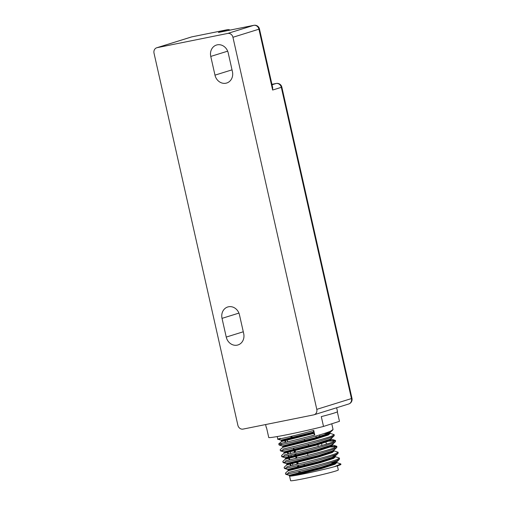 <?xml version="1.0" encoding="UTF-8"?>
<svg xmlns="http://www.w3.org/2000/svg" width="506" height="506" viewBox="0 0 506 506"><rect width="100%" height="100%" fill="white"/><g stroke="black" fill="none" stroke-linecap="round" stroke-linejoin="round"><path stroke-width="0.76" d="M225.916 83.218A10.082 8.887 72.7 0 1 214.98 75.147L210.762 56.425A10.082 8.887 72.7 0 1 216.486 45.04A10.082 8.887 72.7 0 1 228.206 52.915L232.425 71.631A10.082 8.887 72.7 0 1 226.701 83.022A10.082 8.887 72.7 0 1 225.916 83.218M237.187 345.155A10.082 8.887 72.7 0 1 226.245 337.078L222.026 318.363A10.082 8.887 72.7 0 1 227.757 306.978A10.082 8.887 72.7 0 1 239.471 314.846L243.69 333.568A10.082 8.887 72.7 0 1 237.965 344.953A10.082 8.887 72.7 0 1 237.187 345.155M218.421 32.46L227.086 29.765L191.78 36.875L157.119 47.665L227.725 33.44L253.727 25.351L219.041 32.333M272.645 90.036L258.933 29.19L232.937 37.28L316.788 409.354L351.449 398.57L281.311 87.336L272.645 90.036L272.677 87.608L259.464 28.975A4.801 4.801 0 0 0 253.835 25.319A4.801 2.258 -101.4 0 1 254.031 25.3M348.723 403.99A4.801 4.801 0 0 0 351.98 398.348L351.449 398.57A4.801 4.231 72.7 0 1 348.723 403.99L314.055 414.781A4.801 4.231 -107.3 0 1 313.688 414.876L243.076 429.094A4.801 4.231 -107.3 0 1 237.871 425.255L154.02 53.181A4.801 4.231 -107.3 0 1 156.746 47.76A4.801 4.231 -107.3 0 1 157.119 47.665M314.055 414.781A4.801 4.231 -107.3 0 0 316.788 409.354M232.937 37.28A4.801 4.231 -107.3 0 0 227.725 33.44M330.975 464.552L332.543 464.331M334.479 466.677C324.074 469.568 302.367 474.407 293.897 475.678L321.399 468.613L334.94 464.236L336.844 462.61L340.81 463.951L334.479 466.677A28.007 1.202 -12.7 0 0 338.35 465.533A28.007 1.202 -12.7 0 0 340.917 464.419L340.816 463.951M281.76 444.205C276.124 445.843 280.432 444.995 294.675 441.668C307.635 438.538 324.909 433.699 330.601 431.156L333.056 429.512L331.765 423.788M277.218 436.558L277.807 439.17L281.039 440.176L281.576 440.802L281.361 441.586L278.869 443.882L279.122 445.014L282.361 446.026L282.892 446.653L282.677 447.437L314.808 439.36L328.35 434.983L330.235 433.357L334.219 434.698L331.721 436.109C325.934 438.373 308.609 442.94 295.656 446.083L282.879 449.157M283.082 450.055C277.446 451.694 281.747 450.846 295.985 447.525C308.964 444.382 326.218 439.55 331.923 437.007L334.143 435.786L334.219 434.698M327.274 440.935L335.295 440.372L333.037 441.959C327.268 444.217 309.919 448.79 296.978 451.928L284.195 455.008M284.397 455.906C278.762 457.544 283.069 456.697 297.326 453.37C310.267 450.232 327.553 445.4 333.239 442.858L335.459 441.637L335.541 440.549M335.263 440.922L328.906 441.137M328.59 446.779L336.617 446.222L334.352 447.81C328.596 450.062 311.234 454.641 298.3 457.778L285.517 460.858M285.719 461.757C280.077 463.395 284.385 462.547 298.641 459.22C311.582 456.089 328.875 451.244 334.555 448.708L336.781 447.487L336.857 446.4M336.585 446.773L330.222 446.988M288.806 458.322L285.314 459.138L282.822 461.434L283.094 462.579L286.314 463.578L286.851 464.198L286.63 464.989L318.761 456.912L332.303 452.535L334.188 450.903L338.179 452.25L335.674 453.661C329.925 455.912 312.556 460.492 299.615 463.629L286.832 466.709M287.035 467.607C281.399 469.245 285.707 468.398 299.95 465.071C312.91 461.934 330.184 457.101 335.876 454.559L338.097 453.338L338.179 452.25M286.63 464.989L284.144 467.285L284.397 468.417L287.636 469.429L288.167 470.049L287.952 470.839L320.083 462.762L333.618 458.385L335.503 456.754L339.494 458.101L336.99 459.511C331.228 461.763 313.878 466.342 300.931 469.479L288.154 472.56M288.357 473.458C282.721 475.096 287.022 474.248 301.26 470.922C314.239 467.784 331.493 462.952 337.192 460.409L339.418 459.189L339.494 458.101M280.444 438.354C269.382 441.251 292.367 436.596 313.752 430.429L314.776 434.996C293.341 440.808 270.375 445.742 281.557 443.307M282.677 447.437L280.185 449.733L280.438 450.865L283.676 451.877L285.061 451.599L315.807 443.8L329.349 439.423L331.354 438.36L334.143 435.786M283.676 451.877L284.214 452.497L283.992 453.287L281.507 455.583L281.76 456.716L284.998 457.728L317.129 449.651L330.665 445.274L332.676 444.205L335.459 441.637M287.952 470.839L285.46 473.135L285.713 474.267L288.951 475.279L290.33 475.001L321.082 467.202L334.624 462.826L336.629 461.757L335.541 461.074M334.264 408.494A36.495 1.562 167.3 0 1 333.201 408.842A36.495 1.562 167.3 0 1 330.323 409.715M336.635 407.754L337.502 411.606A36.495 1.562 167.3 0 1 334.15 413.054A36.495 1.562 167.3 0 1 321.297 416.609L323.511 426.438A36.495 1.562 167.3 0 1 268.768 437.601L266.554 427.772A36.495 1.562 167.3 0 1 266.301 427.652L265.599 424.559M337.325 411.821L339.463 421.315L323.511 426.438M337.382 465.836L338.312 469.947A24.459 1.05 167.3 0 1 336.066 470.915A24.459 1.05 167.3 0 1 309.387 477.512A24.459 1.05 167.3 0 1 290.596 480.7L289.552 476.076M293.897 475.678C290.444 476.216 289.04 476.272 289.691 475.849M314.776 434.996L313.201 432.82L313.752 430.429M288.951 475.279L289.489 475.899L290.849 475.621L321.114 467.923L334.441 463.597L336.591 462.199L333.188 461.934M288.167 470.049L319.792 462.073L333.119 457.747L335.276 456.374L335.333 455.887M334.997 456.146L331.866 456.089M286.851 464.198L318.476 456.222L331.803 451.902L333.96 450.523L334.011 450.036M288.483 456.905L284.998 457.728L285.529 458.347L286.889 458.069L317.161 450.372L330.481 446.052L332.638 444.673L332.695 444.186M284.214 452.497L315.839 444.521L329.166 440.201L331.322 438.822L331.373 438.335M282.892 446.653L314.523 438.67L327.844 434.35L330.001 432.972L330.057 432.485L328.951 431.827M329.722 432.744L326.598 432.687M281.576 440.802L313.201 432.82M214.98 75.147L232.02 69.847M226.245 337.078L243.291 331.778M272.038 84.761L276.105 83.496L271.943 84.331M222.026 318.363L238.927 313.1M210.762 56.425L227.662 51.169M281.842 87.121A4.801 4.801 0 0 0 276.213 83.465A4.801 2.258 -101.4 0 0 276.105 83.496A4.801 4.231 72.7 0 1 281.311 87.336L281.842 87.121L351.98 398.348M271.937 84.325L276.213 83.465A4.801 2.258 -101.4 0 1 276.409 83.446M218.731 32.39L253.835 25.319A4.801 2.258 -101.4 0 0 253.727 25.351A4.801 4.231 72.7 0 1 258.933 29.19L259.464 28.975M230.167 30.088A4.801 4.801 0 0 0 227.194 29.734A4.801 2.258 -101.4 0 0 227.086 29.765A4.801 4.231 72.7 0 1 229.743 30.17M191.995 36.83A4.801 2.258 -101.4 0 0 191.888 36.849A4.801 4.801 0 0 0 191.413 36.97A4.801 4.231 72.7 0 1 191.78 36.875A4.801 2.258 -101.4 0 1 191.888 36.849L227.194 29.734A4.801 2.258 -101.4 0 1 227.39 29.715M293.145 475.102L292.987 474.407M291.026 465.691L290.507 463.401M289.704 459.84L289.35 458.265M289.034 456.855L288.705 455.394M288.388 453.99L288.034 452.415M285.751 442.295L285.397 440.713M298.04 467.038L297.718 465.609M297.395 464.166L296.877 461.883M296.073 458.316L295.719 456.747M295.561 456.032L295.08 453.907M294.758 452.465L294.403 450.897M294.239 450.182L293.765 448.057M291.45 437.785L291.127 436.355M300.09 472.705L299.767 471.282M298.768 466.861L298.445 465.431M298.123 463.989L297.768 462.421M296.807 458.139L296.288 455.855M296.13 455.16L295.808 453.73M295.485 452.288L295.131 450.719M292.177 437.608L291.854 436.185M295.004 474.666L294.846 473.97M292.885 465.248L292.531 463.679M287.61 441.852L287.256 440.277M287.636 469.429L319.767 461.352L333.302 456.975L335.314 455.906L334.226 455.229M286.314 463.578L318.445 455.501L331.987 451.124L333.992 450.055L336.781 447.487M327.705 443.749L326.319 443.895M282.361 446.026L314.492 437.949L328.027 433.572L330.038 432.51L332.822 429.942M281.039 440.176L313.17 432.099M336.591 462.225L336.851 462.617L330.595 462.857M285.529 458.347L285.314 459.138L286.693 458.86L317.445 451.061L330.981 446.684L332.891 445.065L331.443 444.932M283.992 453.287L316.13 445.21L329.665 440.834L331.569 439.214L335.295 440.372M331.158 439.126L330.127 439.082M328.805 433.231L324.004 433.61M281.361 441.586L313.492 433.509M191.413 36.97L156.746 47.76M304.195 464.546L304.055 465.552M321.987 445.432L321.411 442.877M319.944 436.349L319.628 434.939M326.376 444.154L325.769 441.46M292.613 475.229L292.455 474.527M290.495 465.817L290.134 464.236M289.173 459.967L288.818 458.385M288.502 456.975L288.173 455.514M287.857 454.116L287.338 451.826M285.22 442.415L284.865 440.84M299.185 473.66L298.704 471.535M297.711 467.114L297.389 465.684M297.06 464.249L296.548 461.959M295.39 456.829L294.751 453.99M294.422 452.547L294.068 450.979M293.752 449.568L293.429 448.139M291.114 437.867L290.792 436.438M300.178 472.686L299.856 471.263M298.863 466.836L298.54 465.412M298.211 463.97L297.857 462.395M296.895 458.12L296.377 455.83M296.225 455.134L295.902 453.711M295.58 452.269L295.226 450.694M295.061 449.979L294.903 449.284M291.222 456.342L290.893 454.894M290.577 453.471L290.223 451.902M307.983 455.362L307.616 453.743M304.663 440.631L304.346 439.221M296.877 449.537L296.718 448.841M308.552 445.799L308.236 444.388M318.28 446.456L317.888 444.711M316.25 437.45L315.934 436.033M339.418 459.189L336.591 462.199M335.276 456.374L335.529 456.766M333.96 450.523L334.213 450.916M332.638 444.673L332.891 445.065M331.322 438.822L331.55 439.208M330.001 432.972L330.254 433.364M338.097 453.338L335.314 455.906M332.866 445.059L336.617 446.222"/></g></svg>

